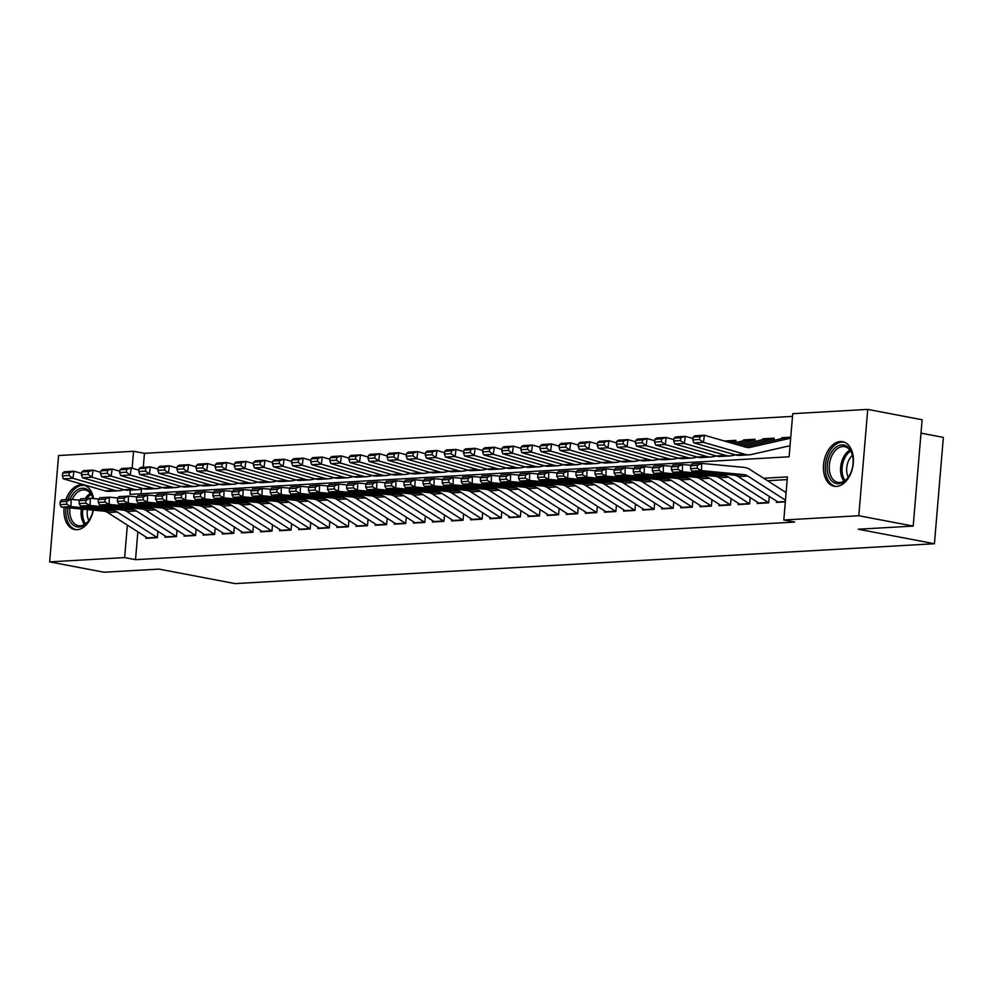 <?xml version="1.0" encoding="UTF-8"?>
<svg xmlns="http://www.w3.org/2000/svg" width="993" height="993" viewBox="0 0 993 993"><rect width="100%" height="100%" fill="white"/><g stroke="black" fill="none" stroke-linecap="round" stroke-linejoin="round"><path stroke-width="1.49" d="M836.54 486.396A22.665 14.672 100.8 0 1 834.182 486.235A22.665 14.672 100.8 0 1 823.718 463.023A22.665 14.672 100.8 0 1 840.314 441.562A22.665 14.672 100.8 0 1 842.672 441.711A22.665 14.672 100.8 0 1 853.124 464.923A22.665 14.672 100.8 0 1 836.54 486.396M93.342 510.154A22.665 14.672 100.8 0 1 77.069 529.703A22.665 14.672 100.8 0 1 74.711 529.554A22.665 14.672 100.8 0 1 64.123 507.398M65.848 499.665A22.665 14.672 100.8 0 1 80.83 484.869A22.665 14.672 100.8 0 1 83.189 485.031A22.665 14.672 100.8 0 1 93.565 498.585M921.007 433.134L943.35 437.392L934.425 543.73L235.13 583.611L158.979 569.101L104.042 572.241L49.65 561.877L58.575 455.539L133.571 451.269L132.143 468.212M792.513 416.377L144.457 453.329L133.571 451.269M130.306 490.12L129.946 494.377L789.112 456.78L792.737 413.671L867.733 409.389L858.796 515.727L783.812 519.997L787.424 476.888L763.654 478.254M858.796 515.727L913.2 526.091L922.125 419.754L867.733 409.389M776.489 501.055L776.377 502.384L785.326 501.875M757.386 502.148L757.274 503.476L768.731 502.818L769.265 496.45M738.271 503.24L738.159 504.568L749.628 503.91L750.162 497.53M719.168 504.332L719.056 505.648L730.525 505.003L731.059 498.623M700.065 505.412L699.953 506.74L711.41 506.082L711.944 499.715M680.95 506.504L680.838 507.833L692.307 507.175L692.841 500.807M661.847 507.597L661.735 508.925L673.204 508.267L673.738 501.887M642.744 508.689L642.632 510.017L654.089 509.359L654.635 502.979M623.641 509.781L623.53 511.097L634.986 510.452L635.52 504.072M604.526 510.861L604.414 512.189L615.883 511.532L616.417 505.164M585.423 511.954L585.311 513.282L596.781 512.624L597.314 506.256M566.32 513.046L566.209 514.374L577.665 513.716L578.199 507.336M547.205 514.138L547.106 515.466L558.562 514.808L559.096 508.428M528.102 515.218L527.991 516.546L539.46 515.901L539.993 509.521M508.999 516.31L508.888 517.638L520.357 516.981L520.891 510.613M489.897 517.403L489.785 518.731L501.242 518.073L501.775 511.705M470.781 518.495L470.67 519.823L482.139 519.165L482.672 512.785M451.678 519.587L451.567 520.903L463.036 520.258L463.57 513.877M432.576 520.667L432.464 521.995L443.921 521.35L444.467 514.97M413.473 521.759L413.361 523.088L424.818 522.43L425.352 516.062M394.358 522.852L394.246 524.18L405.715 523.522L406.249 517.154M375.255 523.944L375.143 525.272L386.612 524.614L387.146 518.234M356.152 525.036L356.04 526.352L367.497 525.707L368.031 519.327M337.037 526.116L336.937 527.444L348.394 526.799L348.928 520.419M317.934 527.209L317.822 528.537L329.291 527.879L329.825 521.511M298.831 528.301L298.719 529.629L310.188 528.971L310.722 522.603M279.728 529.393L279.616 530.721L291.073 530.063L291.607 523.683M260.613 530.485L260.501 531.801L271.97 531.156L272.504 524.776M241.51 531.565L241.398 532.893L252.867 532.248L253.401 525.868M222.407 532.658L222.295 533.986L233.752 533.328L234.298 526.96M203.304 533.75L203.193 535.078L214.649 534.42L215.183 528.053M184.189 534.842L184.077 536.17L195.547 535.512L196.08 529.132M165.086 535.935L164.975 537.25L176.444 536.605L176.977 530.225M726.628 441.401L724.48 440.991L735.95 440.333L735.763 442.518M745.731 440.309L743.596 439.899L755.052 439.241L754.866 441.426M764.833 439.216L762.698 438.807L774.168 438.161L773.981 440.346M144.457 453.329L143.277 467.256M141.453 489.04L141.056 493.744M743.521 440.755L743.596 439.899M762.624 439.676L762.698 438.807M781.727 438.583L781.801 437.714L790.763 437.205M137.853 531.826L135.52 559.667L794.685 522.07L783.812 519.997M787.201 479.594L767.515 480.724M145.983 537.014L145.872 538.343L157.328 537.685L157.862 531.317M913.2 526.091L858.262 529.219L934.425 543.73M135.52 559.667L124.646 557.594L49.65 561.877M127.365 525.123L124.646 557.594M783.936 438.124L781.801 437.714M147.932 538.231A10.166 7.659 -93.3 0 1 147.361 537.896L107.716 512.562A14.523 10.935 86.7 0 0 103.657 511.122L61.405 507.15L70.962 506.604L66.742 504.245L66.829 501.341L60.139 501.726L60.052 504.63L66.742 504.245M60.139 501.726L61.616 499.901L71.161 499.355L79.639 500.162M66.829 501.341L71.161 499.355L70.962 506.604L113.202 510.576A14.523 10.935 86.7 0 1 117.273 512.016L156.906 537.35A10.166 7.659 -93.3 0 0 157.341 537.61M60.052 504.63L61.405 507.15M81.6 473.425L73.929 471.216L72.936 478.303L114.505 490.294A21.796 16.397 86.7 0 0 118.738 490.778A21.796 16.397 86.7 0 0 120.774 490.492L124.051 489.748A21.796 16.397 86.7 0 0 128.283 490.232L137.841 489.686A21.796 16.397 86.7 0 0 139.889 489.4L143.153 488.655A21.796 16.397 86.7 0 0 147.398 489.139L156.944 488.593A21.796 16.397 86.7 0 0 158.992 488.308L162.256 487.563M69.001 475.461L69.398 472.618L62.708 473.003L62.311 475.833L69.001 475.461L72.936 478.303L63.378 478.849L104.96 490.84A21.796 16.397 86.7 0 0 109.18 491.324L118.738 490.778M62.708 473.003L64.371 471.762L73.929 471.216L69.398 472.618M63.378 478.849L62.311 475.833M93.143 510.141A19.612 12.698 100.8 0 1 89.345 519.823A19.612 12.698 100.8 0 1 79.068 527.022A19.612 12.698 100.8 0 1 67.859 507.758M69.957 499.429A19.612 12.698 100.8 0 1 82.32 488.221A19.612 12.698 100.8 0 1 93.019 498.536M92.957 498.523A18.159 11.755 -79.2 0 0 85.175 489.996A18.159 11.755 -79.2 0 0 83.288 489.872A18.159 11.755 -79.2 0 0 72.191 499.454M69.895 507.944A18.159 11.755 -79.2 0 0 78.385 525.669A18.159 11.755 -79.2 0 0 80.272 525.793A18.159 11.755 -79.2 0 0 89.569 519.463M88.836 520.481A14.299 9.26 100.8 0 1 87.434 509.595M84.802 485.478A22.516 14.572 -79.2 0 0 82.568 485.354A22.516 14.572 -79.2 0 0 67.847 499.553M65.972 507.572A22.516 14.572 -79.2 0 0 76.374 529.728M828.187 474.642A19.612 12.698 100.8 0 1 835.125 447.88A19.612 12.698 100.8 0 1 852.155 453.975A19.612 12.698 100.8 0 1 852.689 456.147A19.612 12.698 100.8 0 1 848.816 476.503A19.612 12.698 100.8 0 1 828.187 474.642M852.776 456.557A18.159 11.755 -79.2 0 0 852.354 454.943A18.159 11.755 -79.2 0 0 844.658 446.676A18.159 11.755 -79.2 0 0 832.283 454.868A18.159 11.755 -79.2 0 0 830.16 474.083A18.159 11.755 -79.2 0 0 837.856 482.35A18.159 11.755 -79.2 0 0 849.04 476.144M848.307 477.161A14.299 9.26 100.8 0 1 847.377 474.877A14.299 9.26 100.8 0 1 852.466 455.34M844.273 442.17A22.516 14.572 -79.2 0 0 829.006 452.423A22.516 14.572 -79.2 0 0 826.412 476.168A22.516 14.572 -79.2 0 0 835.845 486.409M167.035 537.139A10.166 7.659 -93.3 0 1 166.464 536.803L126.831 511.482A14.523 10.935 86.7 0 0 122.76 510.042L80.507 506.058L90.065 505.511L85.845 503.153L85.932 500.261L79.241 500.633L79.167 503.538L85.845 503.153M79.241 500.633L80.718 498.821L90.276 498.275L98.741 499.069M85.932 500.261L90.276 498.275L90.065 505.511L132.317 509.496A14.523 10.935 86.7 0 1 136.376 510.936L176.022 536.27A10.166 7.659 -93.3 0 0 176.444 536.518M79.167 503.538L80.507 506.058M186.138 536.046A10.166 7.659 -93.3 0 1 185.567 535.724L145.934 510.39A14.523 10.935 86.7 0 0 141.862 508.95L99.61 504.965L109.168 504.419L104.96 502.061L105.035 499.169L98.357 499.553L98.27 502.446L104.96 502.061M98.357 499.553L99.821 497.729L109.379 497.183L117.844 497.977M105.035 499.169L109.379 497.183L109.168 504.419L151.42 508.404A14.523 10.935 86.7 0 1 155.491 509.843L195.124 535.177A10.166 7.659 -93.3 0 0 195.547 535.426M98.27 502.446L99.61 504.965M205.241 534.954A10.166 7.659 -93.3 0 1 204.67 534.631L165.037 509.297A14.523 10.935 86.7 0 0 160.965 507.857L118.726 503.873L128.271 503.327L124.063 500.969L124.15 498.076L117.459 498.461L117.373 501.353L124.063 500.969M117.459 498.461L118.937 496.637L128.482 496.09L136.947 496.885M124.15 498.076L128.482 496.09L128.271 503.327L170.523 507.311A14.523 10.935 86.7 0 1 174.594 508.751L214.227 534.085A10.166 7.659 -93.3 0 0 214.662 534.333M117.373 501.353L118.726 503.873M224.356 533.874A10.166 7.659 -93.3 0 1 223.785 533.539L184.139 508.205A14.523 10.935 86.7 0 0 180.081 506.765L137.828 502.793L147.386 502.247L143.166 499.889L143.253 496.984L136.562 497.369L136.475 500.261L143.166 499.889M136.562 497.369L138.039 495.544L147.597 494.998L156.062 495.805M143.253 496.984L147.597 494.998L147.386 502.247L189.626 506.219A14.523 10.935 86.7 0 1 193.697 507.659L233.33 532.993A10.166 7.659 -93.3 0 0 233.765 533.253M136.475 500.261L137.828 502.793M100.715 472.345L93.032 470.123L92.039 477.223L133.621 489.201A21.796 16.397 86.7 0 0 137.841 489.686M88.104 474.369L88.501 471.526L81.823 471.911L81.426 474.741L88.104 474.369L92.039 477.223L82.481 477.757L124.063 489.748L133.621 489.201M81.823 471.911L83.486 470.67L93.032 470.123L88.501 471.526M82.481 477.757L81.426 474.741M119.818 471.253L112.147 469.031L111.142 476.131L152.723 488.122A21.796 16.397 86.7 0 0 156.944 488.593M107.219 473.276L107.616 470.434L100.926 470.819L100.529 473.661L107.219 473.276L111.142 476.131L101.596 476.677L143.166 488.655L152.723 488.122M100.926 470.819L102.589 469.577L112.147 469.031L107.616 470.434M101.596 476.677L100.529 473.661M138.921 470.161L131.25 467.951L130.257 475.039L171.826 487.029A21.796 16.397 86.7 0 0 176.046 487.513A21.796 16.397 86.7 0 0 178.095 487.215L181.371 486.471M126.322 472.184L126.719 469.354L120.029 469.726L119.632 472.569L126.322 472.184L130.257 475.039L120.699 475.585L162.281 487.575A21.796 16.397 86.7 0 0 166.501 488.059L176.046 487.513M120.029 469.726L121.692 468.497L131.25 467.951L126.719 469.354M120.699 475.585L119.632 472.569M158.024 469.068L150.353 466.859L149.36 473.946L190.929 485.937A21.796 16.397 86.7 0 0 195.162 486.421A21.796 16.397 86.7 0 0 197.197 486.136L200.474 485.391A21.796 16.397 86.7 0 0 204.707 485.875L214.265 485.329A21.796 16.397 86.7 0 0 216.313 485.043L219.577 484.299A21.796 16.397 86.7 0 0 223.822 484.783L233.367 484.236A21.796 16.397 86.7 0 0 235.415 483.951L238.692 483.206A21.796 16.397 86.7 0 0 242.925 483.69L252.483 483.144A21.796 16.397 86.7 0 0 254.518 482.859L257.795 482.114A21.796 16.397 86.7 0 0 262.028 482.61L271.586 482.064A21.796 16.397 86.7 0 0 273.621 481.766L276.898 481.034A21.796 16.397 86.7 0 0 281.131 481.518L290.688 480.972A21.796 16.397 86.7 0 0 292.736 480.686L296.001 479.942M145.425 471.092L145.822 468.262L139.132 468.646L138.735 471.476L145.425 471.092L149.36 473.946L139.802 474.493L181.384 486.483A21.796 16.397 86.7 0 0 185.604 486.967L195.162 486.421M139.132 468.646L140.795 467.405L150.353 466.859L145.822 468.262M139.802 474.493L138.735 471.476M243.459 532.782A10.166 7.659 -93.3 0 1 242.888 532.447L203.255 507.113A14.523 10.935 86.7 0 0 199.183 505.673L156.931 501.701L166.489 501.155L162.269 498.796L162.356 495.904L155.665 496.277L155.591 499.181L162.269 498.796M155.665 496.277L157.142 494.452L166.7 493.918L175.165 494.713M162.356 495.904L166.7 493.918L166.489 501.155L208.741 505.127A14.523 10.935 86.7 0 1 212.8 506.579L252.445 531.9A10.166 7.659 -93.3 0 0 252.867 532.161M155.591 499.181L156.931 501.701M177.139 467.976L169.455 465.767L168.462 472.854L210.044 484.845A21.796 16.397 86.7 0 0 214.265 485.329M164.528 470.012L164.925 467.169L158.247 467.554L157.85 470.384L164.528 470.012L168.462 472.854L158.917 473.4L200.487 485.391L210.044 484.845M158.247 467.554L159.91 466.313L169.455 465.767L164.925 467.169M158.917 473.4L157.85 470.384M262.562 531.689A10.166 7.659 -93.3 0 1 261.991 531.354L222.358 506.033A14.523 10.935 86.7 0 0 218.286 504.593L176.046 500.609L185.592 500.062L181.384 497.704L181.458 494.812L174.78 495.184L174.694 498.089L181.384 497.704M174.78 495.184L176.245 493.372L185.803 492.826L194.268 493.62M181.458 494.812L185.803 492.826L185.592 500.062L227.844 504.047A14.523 10.935 86.7 0 1 231.915 505.487L271.548 530.821A10.166 7.659 -93.3 0 0 271.983 531.069M174.694 498.089L176.046 500.609M196.242 466.896L188.571 464.674L187.578 471.774L229.147 483.752A21.796 16.397 86.7 0 0 233.367 484.236M183.643 468.919L184.04 466.077L177.35 466.462L176.953 469.304L183.643 468.919L187.578 471.774L178.02 472.32L219.59 484.299L229.147 483.752M177.35 466.462L179.013 465.221L188.571 464.674L184.04 466.077M178.02 472.32L176.953 469.304M281.664 530.597A10.166 7.659 -93.3 0 1 281.106 530.274L241.46 504.94A14.523 10.935 86.7 0 0 237.401 503.501L195.149 499.516L204.695 498.97L200.487 496.612L200.574 493.72L193.883 494.104L193.796 496.996L200.487 496.612M193.883 494.104L195.36 492.28L204.906 491.734L213.383 492.528M200.574 493.72L204.906 491.734L204.695 498.97L246.947 502.954A14.523 10.935 86.7 0 1 251.018 504.394L290.651 529.728A10.166 7.659 -93.3 0 0 291.086 529.977M193.796 496.996L195.149 499.516M215.344 465.804L207.674 463.594L206.681 470.682L248.25 482.672A21.796 16.397 86.7 0 0 252.483 483.144M202.746 467.827L203.143 464.985L196.453 465.369L196.055 468.212L202.746 467.827L206.681 470.682L197.123 471.228L238.705 483.206L248.25 482.672M196.453 465.369L198.116 464.128L207.674 463.594L203.143 464.985M197.123 471.228L196.055 468.212M300.78 529.505A10.166 7.659 -93.3 0 1 300.209 529.182L260.576 503.848A14.523 10.935 86.7 0 0 256.504 502.408L214.252 498.424L223.81 497.878L219.59 495.519L219.676 492.627L212.986 493.012L212.912 495.904L219.59 495.519M212.986 493.012L214.463 491.187L224.021 490.641L232.486 491.436M219.676 492.627L224.021 490.641L223.81 497.878L266.05 501.862A14.523 10.935 86.7 0 1 270.121 503.302L309.754 528.636A10.166 7.659 -93.3 0 0 310.188 528.884M212.912 495.904L214.252 498.424M234.46 464.712L226.776 462.502L225.783 469.59L267.365 481.58A21.796 16.397 86.7 0 0 271.586 482.064M221.849 466.735L222.246 463.905L215.555 464.277L215.158 467.12L221.849 466.735L225.783 469.59L216.226 470.136L257.808 482.126L267.365 481.58M215.555 464.277L217.231 463.048L226.776 462.502L222.246 463.905M216.226 470.136L215.158 467.12M319.883 528.425A10.166 7.659 -93.3 0 1 319.312 528.09L279.678 502.756A14.523 10.935 86.7 0 0 275.607 501.316L233.355 497.344L242.913 496.798L238.705 494.44L238.779 491.535L232.101 491.92L232.014 494.812L238.705 494.44M232.101 491.92L233.566 490.095L243.124 489.549L251.589 490.356M238.779 491.535L243.124 489.549L242.913 496.798L285.165 500.77A14.523 10.935 86.7 0 1 289.224 502.21L328.869 527.544A10.166 7.659 -93.3 0 0 329.291 527.804M232.014 494.812L233.355 497.344M253.563 463.619L245.879 461.41L244.886 468.497L286.468 480.488A21.796 16.397 86.7 0 0 290.688 480.972M240.951 465.643L241.349 462.812L234.671 463.197L234.274 466.027L240.951 465.643L244.886 468.497L235.341 469.044L276.91 481.034L286.468 480.488M234.671 463.197L236.334 461.956L245.879 461.41L241.349 462.812M235.341 469.044L234.274 466.027M338.985 527.333A10.166 7.659 -93.3 0 1 338.414 526.998L298.781 501.664A14.523 10.935 86.7 0 0 294.71 500.224L252.47 496.252L262.015 495.706L257.808 493.347L257.895 490.455L251.204 490.827L251.117 493.732L257.808 493.347M251.204 490.827L252.681 489.003L262.226 488.469L270.692 489.264M257.895 490.455L262.226 488.469L262.015 495.706L304.268 499.678A14.523 10.935 86.7 0 1 308.339 501.13L347.972 526.451A10.166 7.659 -93.3 0 0 348.406 526.712M251.117 493.732L252.47 496.252M272.665 462.527L264.994 460.318L264.001 467.405L305.571 479.396A21.796 16.397 86.7 0 0 309.791 479.88A21.796 16.397 86.7 0 0 311.839 479.594L315.116 478.849M260.067 464.563L260.464 461.72L253.774 462.105L253.376 464.935L260.067 464.563L264.001 467.405L254.444 467.951L296.013 479.942A21.796 16.397 86.7 0 0 300.246 480.426L309.791 479.88M253.774 462.105L255.437 460.864L264.994 460.318L260.464 461.72M254.444 467.951L253.376 464.935M358.101 526.24A10.166 7.659 -93.3 0 1 357.53 525.918L317.884 500.584A14.523 10.935 86.7 0 0 313.825 499.144L271.573 495.159L281.131 494.613L276.91 492.255L276.997 489.363L270.307 489.735L270.22 492.64L276.91 492.255M270.307 489.735L271.784 487.923L281.329 487.377L289.807 488.171M276.997 489.363L281.329 487.377L281.131 494.613L323.37 498.598A14.523 10.935 86.7 0 1 327.442 500.038L367.075 525.371A10.166 7.659 -93.3 0 0 367.509 525.62M270.22 492.64L271.573 495.159M291.768 461.447L284.097 459.225L283.104 466.325L324.674 478.303A21.796 16.397 86.7 0 0 328.906 478.787A21.796 16.397 86.7 0 0 330.942 478.502L334.219 477.757A21.796 16.397 86.7 0 0 338.452 478.241L348.009 477.707A21.796 16.397 86.7 0 0 350.057 477.41L353.322 476.665M279.17 463.47L279.567 460.628L272.876 461.013L272.479 463.855L279.17 463.47L283.104 466.325L273.547 466.871L315.129 478.849A21.796 16.397 86.7 0 0 319.349 479.334L328.906 478.787M272.876 461.013L274.54 459.771L284.097 459.225L279.567 460.628M273.547 466.871L272.479 463.855M377.203 525.148A10.166 7.659 -93.3 0 1 376.632 524.825L336.999 499.491A14.523 10.935 86.7 0 0 332.928 498.052L290.676 494.067L300.234 493.521L296.013 491.163L296.1 488.271L289.41 488.655L289.335 491.547L296.013 491.163M289.41 488.655L290.887 486.831L300.445 486.285L308.91 487.079M296.1 488.271L300.445 486.285L300.234 493.521L342.486 497.505A14.523 10.935 86.7 0 1 346.545 498.945L386.19 524.279A10.166 7.659 -93.3 0 0 386.612 524.527M289.335 491.547L290.676 494.067M310.883 460.355L303.2 458.145L302.207 465.233L343.789 477.223A21.796 16.397 86.7 0 0 348.009 477.707M298.272 462.378L298.67 459.548L291.992 459.92L291.594 462.763L298.272 462.378L302.207 465.233L292.662 465.779L334.231 477.757L343.789 477.223M291.992 459.92L293.655 458.679L303.2 458.145L298.67 459.548M292.662 465.779L291.594 462.763M396.306 524.056A10.166 7.659 -93.3 0 1 395.735 523.733L356.102 498.399A14.523 10.935 86.7 0 0 352.031 496.959L309.779 492.975L319.336 492.441L315.129 490.083L315.203 487.178L308.525 487.563L308.438 490.455L315.129 490.083M308.525 487.563L309.99 485.738L319.547 485.192L328.013 485.987M315.203 487.178L319.547 485.192L319.336 492.441L361.589 496.413A14.523 10.935 86.7 0 1 365.66 497.853L405.293 523.187A10.166 7.659 -93.3 0 0 405.715 523.435M308.438 490.455L309.779 492.975M329.986 459.262L322.315 457.053L321.31 464.141L362.892 476.131A21.796 16.397 86.7 0 0 367.112 476.615A21.796 16.397 86.7 0 0 369.16 476.317L372.425 475.585A21.796 16.397 86.7 0 0 376.67 476.069L386.215 475.523A21.796 16.397 86.7 0 0 388.263 475.237L391.54 474.493A21.796 16.397 86.7 0 0 395.773 474.977L405.33 474.431A21.796 16.397 86.7 0 0 407.366 474.145L410.643 473.4A21.796 16.397 86.7 0 0 414.875 473.884L424.433 473.338A21.796 16.397 86.7 0 0 426.481 473.053L429.746 472.308M317.388 461.286L317.785 458.456L311.094 458.828L310.697 461.671L317.388 461.286L321.31 464.141L311.765 464.687L353.334 476.677A21.796 16.397 86.7 0 0 357.567 477.161L367.112 476.615M311.094 458.828L312.758 457.599L322.315 457.053L317.785 458.456M311.765 464.687L310.697 461.671M415.409 522.976A10.166 7.659 -93.3 0 1 414.838 522.641L375.205 497.307A14.523 10.935 86.7 0 0 371.134 495.867L328.894 491.895L338.439 491.349L334.231 488.99L334.318 486.086L327.628 486.471L327.541 489.363L334.231 488.99M327.628 486.471L329.105 484.646L338.65 484.1L347.116 484.907M334.318 486.086L338.65 484.1L338.439 491.349L380.691 495.321A14.523 10.935 86.7 0 1 384.763 496.761L424.396 522.095A10.166 7.659 -93.3 0 0 424.83 522.355M327.541 489.363L328.894 491.895M349.089 458.17L341.418 455.961L340.425 463.048L381.995 475.039A21.796 16.397 86.7 0 0 386.215 475.523M336.49 460.193L336.888 457.363L330.197 457.748L329.8 460.578L336.49 460.193L340.425 463.048L330.868 463.594L372.449 475.585L381.995 475.039M330.197 457.748L331.861 456.507L341.418 455.961L336.888 457.363M330.868 463.594L329.8 460.578M434.524 521.884A10.166 7.659 -93.3 0 1 433.953 521.548L394.308 496.215A14.523 10.935 86.7 0 0 390.249 494.775L347.997 490.803L357.554 490.257L353.334 487.898L353.421 485.006L346.731 485.378L346.644 488.283L353.334 487.898M346.731 485.378L348.208 483.554L357.765 483.02L366.231 483.814M353.421 485.006L357.765 483.02L357.554 490.257L399.794 494.241A14.523 10.935 86.7 0 1 403.866 495.681L443.499 521.002A10.166 7.659 -93.3 0 0 443.933 521.263M346.644 488.283L347.997 490.803M368.192 457.078L360.521 454.868L359.528 461.956L401.11 473.946A21.796 16.397 86.7 0 0 405.33 474.431M355.593 459.114L355.99 456.271L349.3 456.656L348.903 459.486L355.593 459.114L359.528 461.956L349.97 462.502L391.552 474.493L401.11 473.946M349.3 456.656L350.963 455.415L360.521 454.868L355.99 456.271M349.97 462.502L348.903 459.486M453.627 520.791A10.166 7.659 -93.3 0 1 453.056 520.469L413.423 495.135A14.523 10.935 86.7 0 0 409.352 493.695L367.1 489.71L376.657 489.164L372.437 486.806L372.524 483.914L365.834 484.299L365.759 487.191L372.437 486.806M365.834 484.299L367.311 482.474L376.868 481.928L385.334 482.722M372.524 483.914L376.868 481.928L376.657 489.164L418.909 493.149A14.523 10.935 86.7 0 1 422.968 494.588L462.614 519.922A10.166 7.659 -93.3 0 0 463.036 520.171M365.759 487.191L367.1 489.71M387.307 455.998L379.624 453.776L378.631 460.876L420.213 472.854A21.796 16.397 86.7 0 0 424.433 473.338M374.696 458.021L375.093 455.179L368.415 455.564L368.018 458.406L374.696 458.021L378.631 460.876L369.086 461.422L410.655 473.4L420.213 472.854M368.415 455.564L370.079 454.322L379.624 453.776L375.093 455.179M369.086 461.422L368.018 458.406M472.73 519.699A10.166 7.659 -93.3 0 1 472.159 519.376L432.526 494.042A14.523 10.935 86.7 0 0 428.455 492.602L386.215 488.618L395.76 488.072L391.552 485.714L391.627 482.821L384.949 483.206L384.862 486.098L391.552 485.714M384.949 483.206L386.414 481.382L395.971 480.835L404.436 481.63M391.627 482.821L395.971 480.835L395.76 488.072L438.012 492.056A14.523 10.935 86.7 0 1 442.084 493.496L481.717 518.83A10.166 7.659 -93.3 0 0 482.151 519.078M384.862 486.098L386.215 488.618M406.41 454.906L398.739 452.696L397.746 459.784L439.316 471.774A21.796 16.397 86.7 0 0 443.536 472.258A21.796 16.397 86.7 0 0 445.584 471.96L448.861 471.216M393.811 456.929L394.209 454.099L387.518 454.471L387.121 457.314L393.811 456.929L397.746 459.784L388.189 460.33L429.758 472.32A21.796 16.397 86.7 0 0 433.991 472.792L443.536 472.258M387.518 454.471L389.182 453.23L398.739 452.696L394.209 454.099M388.189 460.33L387.121 457.314M491.845 518.607A10.166 7.659 -93.3 0 1 491.274 518.284L451.629 492.95A14.523 10.935 86.7 0 0 447.57 491.51L405.318 487.526L414.875 486.992L410.655 484.634L410.742 481.729L404.052 482.114L403.965 485.006L410.655 484.634M404.052 482.114L405.529 480.289L415.074 479.743L423.552 480.538M410.742 481.729L415.074 479.743L414.875 486.992L457.115 490.964A14.523 10.935 86.7 0 1 461.186 492.404L500.82 517.738A10.166 7.659 -93.3 0 0 501.254 517.998M403.965 485.006L405.318 487.526M425.513 453.813L417.842 451.604L416.849 458.692L458.418 470.682A21.796 16.397 86.7 0 0 462.651 471.166A21.796 16.397 86.7 0 0 464.687 470.868L467.964 470.136A21.796 16.397 86.7 0 0 472.196 470.62L481.754 470.074A21.796 16.397 86.7 0 0 483.79 469.788L487.066 469.044A21.796 16.397 86.7 0 0 491.299 469.528L500.857 468.981A21.796 16.397 86.7 0 0 502.905 468.696L506.169 467.951A21.796 16.397 86.7 0 0 510.414 468.435L519.96 467.889A21.796 16.397 86.7 0 0 522.008 467.604L525.285 466.859M412.914 455.837L413.311 453.007L406.621 453.379L406.224 456.221L412.914 455.837L416.849 458.692L407.291 459.238L448.873 471.228A21.796 16.397 86.7 0 0 453.093 471.712L462.651 471.166M406.621 453.379L408.284 452.15L417.842 451.604L413.311 453.007M407.291 459.238L406.224 456.221M510.948 517.527A10.166 7.659 -93.3 0 1 510.377 517.192L470.744 491.858A14.523 10.935 86.7 0 0 466.673 490.418L424.421 486.446L433.978 485.9L429.758 483.541L429.845 480.637L423.155 481.022L423.08 483.914L429.758 483.541M423.155 481.022L424.632 479.197L434.189 478.651L442.655 479.458M429.845 480.637L434.189 478.651L433.978 485.9L476.218 489.872A14.523 10.935 86.7 0 1 480.289 491.312L519.935 516.645A10.166 7.659 -93.3 0 0 520.357 516.906M423.08 483.914L424.421 486.446M444.628 452.721L436.945 450.512L435.952 457.599L477.534 469.59A21.796 16.397 86.7 0 0 481.754 470.074M432.017 454.744L432.414 451.914L425.724 452.299L425.327 455.129L432.017 454.744L435.952 457.599L426.394 458.145L467.976 470.136L477.534 469.59M425.724 452.299L427.4 451.058L436.945 450.512L432.414 451.914M426.394 458.145L425.327 455.129M530.051 516.434A10.166 7.659 -93.3 0 1 529.48 516.099L489.847 490.778A14.523 10.935 86.7 0 0 485.776 489.326L443.523 485.354L453.081 484.807L448.873 482.449L448.948 479.557L442.27 479.929L442.183 482.834L448.873 482.449M442.27 479.929L443.734 478.117L453.292 477.571L461.757 478.365M448.948 479.557L453.292 477.571L453.081 484.807L495.333 488.792A14.523 10.935 86.7 0 1 499.392 490.232L539.038 515.553A10.166 7.659 -93.3 0 0 539.46 515.814M442.183 482.834L443.523 485.354M463.731 451.641L456.048 449.419L455.055 456.519L496.637 468.497A21.796 16.397 86.7 0 0 500.857 468.981M451.12 453.664L451.517 450.822L444.839 451.207L444.442 454.037L451.12 453.664L455.055 456.519L445.509 457.053L487.079 469.044L496.637 468.497M444.839 451.207L446.502 449.966L456.048 449.419L451.517 450.822M445.509 457.053L444.442 454.037M549.154 515.342A10.166 7.659 -93.3 0 1 548.583 515.019L508.95 489.686A14.523 10.935 86.7 0 0 504.878 488.246L462.639 484.261L472.184 483.715L467.976 481.357L468.063 478.465L461.373 478.849L461.286 481.742L467.976 481.357M461.373 478.849L462.85 477.025L472.395 476.479L480.86 477.273M468.063 478.465L472.395 476.479L472.184 483.715L514.436 487.7A14.523 10.935 86.7 0 1 518.507 489.139L558.14 514.473A10.166 7.659 -93.3 0 0 558.575 514.722M461.286 481.742L462.639 484.261M482.834 450.549L475.163 448.327L474.17 455.427L515.739 467.405A21.796 16.397 86.7 0 0 519.96 467.889M470.235 452.572L470.632 449.73L463.942 450.114L463.545 452.957L470.235 452.572L474.17 455.427L464.612 455.973L506.194 467.951L515.739 467.405M463.942 450.114L465.605 448.873L475.163 448.327L470.632 449.73M464.612 455.973L463.545 452.957M568.269 514.25A10.166 7.659 -93.3 0 1 567.698 513.927L528.053 488.593A14.523 10.935 86.7 0 0 523.994 487.153L481.742 483.169L491.299 482.623L487.079 480.264L487.166 477.372L480.475 477.757L480.389 480.649L487.079 480.264M480.475 477.757L481.953 475.932L491.498 475.386L499.976 476.181M487.166 477.372L491.498 475.386L491.299 482.623L533.539 486.607A14.523 10.935 86.7 0 1 537.61 488.047L577.243 513.381A10.166 7.659 -93.3 0 0 577.678 513.629M480.389 480.649L481.742 483.169M501.937 449.457L494.266 447.247L493.273 454.335L534.842 466.325A21.796 16.397 86.7 0 0 539.075 466.809A21.796 16.397 86.7 0 0 541.111 466.511L544.387 465.767A21.796 16.397 86.7 0 0 548.62 466.263L558.178 465.717A21.796 16.397 86.7 0 0 560.226 465.432L563.49 464.687M489.338 451.48L489.735 448.65L483.045 449.022L482.648 451.865L489.338 451.48L493.273 454.335L483.715 454.881L525.297 466.871A21.796 16.397 86.7 0 0 529.517 467.343L539.075 466.809M483.045 449.022L484.708 447.793L494.266 447.247L489.735 448.65M483.715 454.881L482.648 451.865M587.372 513.158A10.166 7.659 -93.3 0 1 586.801 512.835L547.168 487.501A14.523 10.935 86.7 0 0 543.097 486.061L500.844 482.077L510.402 481.543L506.182 479.185L506.269 476.28L499.578 476.665L499.504 479.557L506.182 479.185M499.578 476.665L501.055 474.84L510.613 474.294L519.078 475.088M506.269 476.28L510.613 474.294L510.402 481.543L552.654 485.515A14.523 10.935 86.7 0 1 556.713 486.955L596.359 512.289A10.166 7.659 -93.3 0 0 596.781 512.549M499.504 479.557L500.844 482.077M521.052 448.364L513.369 446.155L512.376 453.242L553.957 465.233A21.796 16.397 86.7 0 0 558.178 465.717M508.441 450.388L508.838 447.558L502.16 447.942L501.763 450.772L508.441 450.388L512.376 453.242L502.83 453.789L544.4 465.779L553.957 465.233M502.16 447.942L503.823 446.701L513.369 446.155L508.838 447.558M502.83 453.789L501.763 450.772M606.475 512.078A10.166 7.659 -93.3 0 1 605.904 511.743L566.271 486.409A14.523 10.935 86.7 0 0 562.199 484.969L519.96 480.997L529.505 480.451L525.297 478.092L525.371 475.188L518.694 475.573L518.607 478.477L525.297 478.092M518.694 475.573L520.158 473.748L529.716 473.202L538.181 474.009M525.371 475.188L529.716 473.202L529.505 480.451L571.757 484.423A14.523 10.935 86.7 0 1 575.828 485.862L615.461 511.196A10.166 7.659 -93.3 0 0 615.883 511.457M518.607 478.477L519.96 480.997M540.155 447.272L532.484 445.063L531.478 452.15L573.06 464.141A21.796 16.397 86.7 0 0 577.281 464.625A21.796 16.397 86.7 0 0 579.329 464.339L582.593 463.594M527.556 449.308L527.953 446.465L521.263 446.85L520.866 449.68L527.556 449.308L531.478 452.15L521.933 452.696L563.503 464.687A21.796 16.397 86.7 0 0 567.735 465.171L577.281 464.625M521.263 446.85L522.926 445.609L532.484 445.063L527.953 446.465M521.933 452.696L520.866 449.68M625.578 510.985A10.166 7.659 -93.3 0 1 625.019 510.65L585.374 485.329A14.523 10.935 86.7 0 0 581.302 483.876L539.062 479.904L548.608 479.358L544.4 477L544.487 474.108L537.796 474.48L537.709 477.385L544.4 477M537.796 474.48L539.273 472.668L548.819 472.122L557.284 472.916M544.487 474.108L548.819 472.122L548.608 479.358L590.86 483.343A14.523 10.935 86.7 0 1 594.931 484.783L634.564 510.117A10.166 7.659 -93.3 0 0 634.999 510.365M537.709 477.385L539.062 479.904M559.258 446.192L551.587 443.97L550.594 451.07L592.163 463.048A21.796 16.397 86.7 0 0 596.396 463.532A21.796 16.397 86.7 0 0 598.431 463.247L601.708 462.502A21.796 16.397 86.7 0 0 605.941 462.986L615.499 462.44A21.796 16.397 86.7 0 0 617.534 462.155L620.811 461.41A21.796 16.397 86.7 0 0 625.044 461.906L634.601 461.36A21.796 16.397 86.7 0 0 636.65 461.062L639.914 460.318A21.796 16.397 86.7 0 0 644.159 460.814L653.704 460.268A21.796 16.397 86.7 0 0 655.752 459.982L659.029 459.238A21.796 16.397 86.7 0 0 663.262 459.722L672.82 459.176A21.796 16.397 86.7 0 0 674.855 458.89L678.132 458.145A21.796 16.397 86.7 0 0 682.365 458.629L691.922 458.083A21.796 16.397 86.7 0 0 693.958 457.798L697.235 457.053M546.659 448.215L547.056 445.373L540.366 445.758L539.969 448.588L546.659 448.215L550.594 451.07L541.036 451.604L582.618 463.594A21.796 16.397 86.7 0 0 586.838 464.079L596.396 463.532M540.366 445.758L542.029 444.516L551.587 443.97L547.056 445.373M541.036 451.604L539.969 448.588M644.693 509.893A10.166 7.659 -93.3 0 1 644.122 509.57L604.476 484.236A14.523 10.935 86.7 0 0 600.417 482.797L558.165 478.812L567.723 478.266L563.503 475.908L563.59 473.016L556.899 473.4L556.812 476.292L563.503 475.908M556.899 473.4L558.376 471.576L567.934 471.03L576.399 471.824M563.59 473.016L567.934 471.03L567.723 478.266L609.963 482.25A14.523 10.935 86.7 0 1 614.034 483.69L653.667 509.024A10.166 7.659 -93.3 0 0 654.102 509.272M556.812 476.292L558.165 478.812M578.373 445.1L570.69 442.878L569.697 449.978L611.278 461.956A21.796 16.397 86.7 0 0 615.499 462.44M565.762 447.123L566.159 444.281L559.469 444.665L559.071 447.508L565.762 447.123L569.697 449.978L560.139 450.524L601.721 462.502L611.278 461.956M559.469 444.665L561.132 443.424L570.69 442.878L566.159 444.281M560.139 450.524L559.071 447.508M663.796 508.801A10.166 7.659 -93.3 0 1 663.225 508.478L623.592 483.144A14.523 10.935 86.7 0 0 619.52 481.704L577.268 477.72L586.826 477.174L582.606 474.815L582.692 471.923L576.002 472.308L575.928 475.2L582.606 474.815M576.002 472.308L577.479 470.483L587.037 469.937L595.502 470.732M582.692 471.923L587.037 469.937L586.826 477.174L629.078 481.158A14.523 10.935 86.7 0 1 633.137 482.598L672.782 507.932A10.166 7.659 -93.3 0 0 673.204 508.18M575.928 475.2L577.268 477.72M597.476 444.008L589.792 441.798L588.799 448.886L630.381 460.876A21.796 16.397 86.7 0 0 634.601 461.36M584.865 446.031L585.262 443.201L578.584 443.573L578.187 446.416L584.865 446.031L588.799 448.886L579.254 449.432L620.824 461.422L630.381 460.876M578.584 443.573L580.247 442.344L589.792 441.798L585.262 443.201M579.254 449.432L578.187 446.416M682.899 507.721A10.166 7.659 -93.3 0 1 682.328 507.386L642.694 482.052A14.523 10.935 86.7 0 0 638.623 480.612L596.383 476.64L605.929 476.094L601.721 473.735L601.795 470.831L595.117 471.216L595.03 474.108L601.721 473.735M595.117 471.216L596.582 469.391L606.14 468.845L614.605 469.652M601.795 470.831L606.14 468.845L605.929 476.094L648.181 480.066A14.523 10.935 86.7 0 1 652.252 481.506L691.885 506.84A10.166 7.659 -93.3 0 0 692.32 507.1M595.03 474.108L596.383 476.64M616.579 442.915L608.908 440.706L607.915 447.793L649.484 459.784A21.796 16.397 86.7 0 0 653.704 460.268M603.98 444.938L604.377 442.108L597.687 442.493L597.289 445.323L603.98 444.938L607.915 447.793L598.357 448.339L639.926 460.33L649.484 459.784M597.687 442.493L599.35 441.252L608.908 440.706L604.377 442.108M598.357 448.339L597.289 445.323M702.014 506.629A10.166 7.659 -93.3 0 1 701.443 506.293L661.797 480.96A14.523 10.935 86.7 0 0 657.738 479.52L615.486 475.548L625.044 475.002L620.824 472.643L620.91 469.739L614.22 470.123L614.133 473.028L620.824 472.643M614.22 470.123L615.697 468.299L625.242 467.753L633.72 468.559M620.91 469.739L625.242 467.753L625.044 475.002L667.284 478.974A14.523 10.935 86.7 0 1 671.355 480.413L710.988 505.747A10.166 7.659 -93.3 0 0 711.422 506.008M614.133 473.028L615.486 475.548M635.681 441.823L628.01 439.614L627.017 446.701L668.587 458.692A21.796 16.397 86.7 0 0 672.82 459.176M623.083 443.859L623.48 441.016L616.79 441.401L616.392 444.231L623.083 443.859L627.017 446.701L617.46 447.247L659.042 459.238L668.587 458.692M616.79 441.401L618.453 440.16L628.01 439.614L623.48 441.016M617.46 447.247L616.392 444.231M721.117 505.536A10.166 7.659 -93.3 0 1 720.546 505.201L680.913 479.88A14.523 10.935 86.7 0 0 676.841 478.44L634.589 474.455L644.147 473.909L639.926 471.551L640.013 468.659L633.323 469.031L633.249 471.936L639.926 471.551M633.323 469.031L634.8 467.219L644.358 466.673L652.823 467.467M640.013 468.659L644.358 466.673L644.147 473.909L686.399 477.894A14.523 10.935 86.7 0 1 690.458 479.334L730.103 504.667A10.166 7.659 -93.3 0 0 730.525 504.916M633.249 471.936L634.589 474.455M726.032 441.488A10.166 7.659 86.7 0 1 726.851 441.376L735.9 440.867A10.166 7.659 86.7 0 0 735.441 440.966L729.185 442.394M654.797 440.743L647.113 438.521L646.12 445.621L687.702 457.599A21.796 16.397 86.7 0 0 691.922 458.083M642.186 442.766L642.583 439.924L635.892 440.309L635.495 443.139L642.186 442.766L646.12 445.621L636.563 446.155L678.145 458.145L687.702 457.599M635.892 440.309L637.568 439.067L647.113 438.521L642.583 439.924M636.563 446.155L635.495 443.139M740.219 504.444A10.166 7.659 -93.3 0 1 739.648 504.121L700.015 478.787A14.523 10.935 86.7 0 0 695.944 477.348L653.692 473.363L663.25 472.817L659.042 470.459L659.116 467.566L652.438 467.951L652.351 470.843L659.042 470.459M652.438 467.951L653.903 466.127L663.461 465.58L671.926 466.375M659.116 467.566L663.461 465.58L663.25 472.817L705.502 476.801A14.523 10.935 86.7 0 1 709.561 478.241L749.206 503.575A10.166 7.659 -93.3 0 0 749.628 503.823M652.351 470.843L653.692 473.363M754.556 439.874L744.998 440.42A10.166 7.659 86.7 0 1 745.954 440.284L755.015 439.775A10.166 7.659 86.7 0 0 754.556 439.874L735.49 444.206M673.899 439.651L666.216 437.429L665.223 444.529L706.805 456.519A21.796 16.397 86.7 0 0 711.025 456.991A21.796 16.397 86.7 0 0 713.073 456.706L716.338 455.961M661.288 441.674L661.698 438.832L655.008 439.216L654.61 442.059L661.288 441.674L665.223 444.529L655.678 445.075L697.247 457.053A21.796 16.397 86.7 0 0 701.48 457.537L711.025 456.991M744.998 440.42L732.337 443.3M655.008 439.216L656.671 437.975L666.216 437.429L661.698 438.832M655.678 445.075L654.61 442.059M759.322 503.352A10.166 7.659 -93.3 0 1 758.751 503.029L719.118 477.695A14.523 10.935 86.7 0 0 715.047 476.255L672.807 472.271L682.352 471.725L678.145 469.366L678.231 466.474L671.541 466.859L671.454 469.751L678.145 469.366M671.541 466.859L673.018 465.034L682.563 464.488L691.029 465.283M678.231 466.474L682.563 464.488L682.352 471.725L724.605 475.709A14.523 10.935 86.7 0 1 728.676 477.149L768.309 502.483A10.166 7.659 -93.3 0 0 768.743 502.731M671.454 469.751L672.807 472.271M774.118 438.707A10.166 7.659 86.7 0 0 773.659 438.794L741.796 446.031M693.002 438.558L685.331 436.349L684.338 443.437L725.908 455.427A21.796 16.397 86.7 0 0 730.128 455.911A21.796 16.397 86.7 0 0 732.176 455.613L735.453 454.881A21.796 16.397 86.7 0 0 739.686 455.365L749.243 454.819A21.796 16.397 86.7 0 0 751.279 454.533L790.043 445.72M680.404 440.582L680.801 437.752L674.11 438.124L673.713 440.966L680.404 440.582L684.338 443.437L674.781 443.983L716.363 455.973A21.796 16.397 86.7 0 0 720.583 456.457L730.128 455.911M774.118 438.683L765.057 439.204A10.166 7.659 86.7 0 0 764.101 439.328L738.643 445.125M674.11 438.124L675.774 436.895L685.331 436.349L680.801 437.752M674.781 443.983L673.713 440.966M778.438 502.272A10.166 7.659 -93.3 0 1 777.867 501.937L738.221 476.603A14.523 10.935 86.7 0 0 734.162 475.163L691.91 471.191L701.468 470.645L697.247 468.286L697.334 465.382L690.644 465.767L690.557 468.659L697.247 468.286M690.644 465.767L692.121 463.942L701.666 463.396L743.918 467.38A21.796 16.397 -93.3 0 1 750.025 469.54L786.108 492.602M697.334 465.382L701.666 463.396L701.468 470.645L743.707 474.617A14.523 10.935 86.7 0 1 747.779 476.057L785.475 500.149M690.557 468.659L691.91 471.191M790.676 438.174L750.187 447.371A14.523 10.935 -93.3 0 1 748.821 447.57A14.523 10.935 -93.3 0 1 746.016 447.247L704.434 435.257L703.441 442.344L745.011 454.335A21.796 16.397 86.7 0 0 749.243 454.819M699.506 439.489L699.904 436.659L693.213 437.044L692.816 439.874L699.506 439.489L703.441 442.344L693.884 442.89L735.465 454.881L745.011 454.335M790.713 437.739L784.16 438.112A10.166 7.659 86.7 0 0 783.216 438.248L744.949 446.937M693.213 437.044L694.877 435.803L704.434 435.257L699.904 436.659M693.884 442.89L692.816 439.874M107.716 512.562L117.273 512.016M103.657 511.122L113.202 510.576M147.361 537.896L156.906 537.35M114.505 490.294L104.96 490.84M84.492 524.453A18.159 11.755 100.8 0 1 81.364 509.024M85.199 498.56A18.159 11.755 100.8 0 1 90.413 493.372M91.133 494.39A17.564 11.37 -79.2 0 0 86.999 498.461M82.841 509.161A17.564 11.37 -79.2 0 0 85.535 523.77M843.963 481.133A18.159 11.755 100.8 0 1 841.493 476.243A18.159 11.755 100.8 0 1 849.884 450.052M850.604 451.07A17.564 11.37 -79.2 0 0 842.933 476.131A17.564 11.37 -79.2 0 0 845.006 480.451M126.831 511.482L136.376 510.936M122.76 510.042L132.317 509.496M166.464 536.803L176.022 536.27M145.934 510.39L155.491 509.843M141.862 508.95L151.42 508.404M185.567 535.724L195.124 535.177M165.037 509.297L174.594 508.751M160.965 507.857L170.523 507.311M204.67 534.631L214.227 534.085M184.139 508.205L193.697 507.659M180.081 506.765L189.626 506.219M223.785 533.539L233.33 532.993M171.826 487.029L162.281 487.575M190.929 485.937L181.384 486.483M203.255 507.113L212.8 506.579M199.183 505.673L208.741 505.127M242.888 532.447L252.445 531.9M222.358 506.033L231.915 505.487M218.286 504.593L227.844 504.047M261.991 531.354L271.548 530.821M241.46 504.94L251.018 504.394M237.401 503.501L246.947 502.954M281.106 530.274L290.651 529.728M260.576 503.848L270.121 503.302M256.504 502.408L266.05 501.862M300.209 529.182L309.754 528.636M279.678 502.756L289.224 502.21M275.607 501.316L285.165 500.77M319.312 528.09L328.869 527.544M298.781 501.664L308.339 501.13M294.71 500.224L304.268 499.678M338.414 526.998L347.972 526.451M305.571 479.396L296.013 479.942M317.884 500.584L327.442 500.038M313.825 499.144L323.37 498.598M357.53 525.918L367.075 525.371M324.674 478.303L315.129 478.849M336.999 499.491L346.545 498.945M332.928 498.052L342.486 497.505M376.632 524.825L386.19 524.279M356.102 498.399L365.66 497.853M352.031 496.959L361.589 496.413M395.735 523.733L405.293 523.187M362.892 476.131L353.334 476.677M375.205 497.307L384.763 496.761M371.134 495.867L380.691 495.321M414.838 522.641L424.396 522.095M394.308 496.215L403.866 495.681M390.249 494.775L399.794 494.241M433.953 521.548L443.499 521.002M413.423 495.135L422.968 494.588M409.352 493.695L418.909 493.149M453.056 520.469L462.614 519.922M432.526 494.042L442.084 493.496M428.455 492.602L438.012 492.056M472.159 519.376L481.717 518.83M439.316 471.774L429.758 472.32M451.629 492.95L461.186 492.404M447.57 491.51L457.115 490.964M491.274 518.284L500.82 517.738M458.418 470.682L448.873 471.228M470.744 491.858L480.289 491.312M466.673 490.418L476.218 489.872M510.377 517.192L519.935 516.645M489.847 490.778L499.392 490.232M485.776 489.326L495.333 488.792M529.48 516.099L539.038 515.553M508.95 489.686L518.507 489.139M504.878 488.246L514.436 487.7M548.583 515.019L558.14 514.473M528.053 488.593L537.61 488.047M523.994 487.153L533.539 486.607M567.698 513.927L577.243 513.381M534.842 466.325L525.297 466.871M547.168 487.501L556.713 486.955M543.097 486.061L552.654 485.515M586.801 512.835L596.359 512.289M566.271 486.409L575.828 485.862M562.199 484.969L571.757 484.423M605.904 511.743L615.461 511.196M573.06 464.141L563.503 464.687M585.374 485.329L594.931 484.783M581.302 483.876L590.86 483.343M625.019 510.65L634.564 510.117M592.163 463.048L582.618 463.594M604.476 484.236L614.034 483.69M600.417 482.797L609.963 482.25M644.122 509.57L653.667 509.024M623.592 483.144L633.137 482.598M619.52 481.704L629.078 481.158M663.225 508.478L672.782 507.932M642.694 482.052L652.252 481.506M638.623 480.612L648.181 480.066M682.328 507.386L691.885 506.84M661.797 480.96L671.355 480.413M657.738 479.52L667.284 478.974M701.443 506.293L710.988 505.747M680.913 479.88L690.458 479.334M676.841 478.44L686.399 477.894M720.546 505.201L730.103 504.667M735.441 440.966L726.094 441.5M700.015 478.787L709.561 478.241M695.944 477.348L705.502 476.801M739.648 504.121L749.206 503.575M706.805 456.519L697.247 457.053M719.118 477.695L728.676 477.149M715.047 476.255L724.605 475.709M758.751 503.029L768.309 502.483M725.908 455.427L716.363 455.973M773.659 438.794L764.101 439.328M738.221 476.603L747.779 476.057M734.162 475.163L743.707 474.617M777.867 501.937L785.364 501.515M750.187 447.371L747.456 447.533M790.713 437.814L783.216 438.248"/></g></svg>
